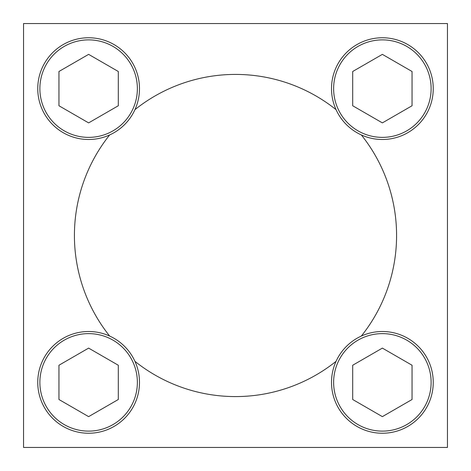 <?xml version="1.0" encoding="UTF-8"?>
<svg xmlns="http://www.w3.org/2000/svg" width="471" height="471" viewBox="0 0 471 471"><rect width="100%" height="100%" fill="white"/><g stroke="black" fill="none" stroke-linecap="round" stroke-linejoin="round"><path stroke-width="0.71" d="M109.661 134.941A161.082 161.082 0 0 0 109.661 336.058M134.941 361.339A161.082 161.082 0 0 0 336.058 361.339M361.339 336.058A161.082 161.082 0 0 0 361.339 134.941M336.058 109.661A161.082 161.082 0 0 0 134.941 109.661M23.55 23.55L23.55 447.45L447.45 447.45L447.45 23.55L23.55 23.55M382.375 122.89L412.048 105.757L412.048 71.492L382.375 54.365L352.702 71.492L352.702 105.757L382.375 122.89M331.507 88.625A50.868 50.868 0 0 1 407.809 44.574A50.868 50.868 0 0 1 407.809 132.681A50.868 50.868 0 0 1 331.507 88.625M88.625 122.89L118.298 105.757L118.298 71.492L88.625 54.365L58.952 71.492L58.952 105.757L88.625 122.89M37.757 88.625A50.868 50.868 0 0 1 114.059 44.574A50.868 50.868 0 0 1 114.059 132.681A50.868 50.868 0 0 1 37.757 88.625M88.625 416.635L118.298 399.508L118.298 365.243L88.625 348.11L58.952 365.243L58.952 399.508L88.625 416.635M37.757 382.375A50.868 50.868 0 0 1 114.059 338.319A50.868 50.868 0 0 1 114.059 426.426A50.868 50.868 0 0 1 37.757 382.375M382.375 416.635L412.048 399.508L412.048 365.243L382.375 348.11L352.702 365.243L352.702 399.508L382.375 416.635M331.507 382.375A50.868 50.868 0 0 1 407.809 338.319A50.868 50.868 0 0 1 407.809 426.426A50.868 50.868 0 0 1 331.507 382.375M333.627 88.625A48.748 48.748 0 0 1 406.75 46.411A48.748 48.748 0 0 1 406.75 130.844A48.748 48.748 0 0 1 333.627 88.625M39.876 88.625A48.748 48.748 0 0 1 112.999 46.411A48.748 48.748 0 0 1 112.999 130.844A48.748 48.748 0 0 1 39.876 88.625M39.876 382.375A48.748 48.748 0 0 1 112.999 340.156A48.748 48.748 0 0 1 112.999 424.589A48.748 48.748 0 0 1 39.876 382.375M333.627 382.375A48.748 48.748 0 0 1 406.75 340.156A48.748 48.748 0 0 1 406.75 424.589A48.748 48.748 0 0 1 333.627 382.375"/></g></svg>
